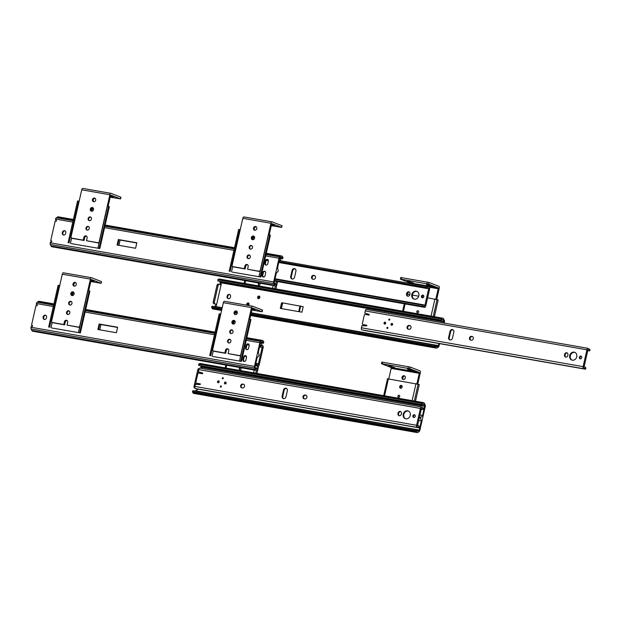 <?xml version="1.0" encoding="UTF-8"?>
<svg xmlns="http://www.w3.org/2000/svg" width="621" height="621" viewBox="0 0 621 621"><rect width="100%" height="100%" fill="white"/><g stroke="black" fill="none" stroke-linecap="round" stroke-linejoin="round"><path stroke-width="0.93" d="M265.105 271.323A1.739 1.498 -68.9 0 0 263.32 272.766L262.745 275.305A1.739 1.498 -68.9 0 0 263.304 277.02M267.791 259.5A1.739 1.498 -68.9 0 0 266.013 260.944L265.431 263.475A1.739 1.498 -68.9 0 0 265.998 265.198M136.814 242.904L118.953 239.776L117.734 245.14M65.127 230.865A2.003 1.723 -68.9 0 0 63.024 232.518L62.403 232.277L62.271 232.867A2.003 1.723 111.1 0 0 65.679 233.465L65.81 232.875A2.003 1.723 111.1 0 0 62.403 232.277M63.575 235.118A2.003 1.723 -68.9 0 1 62.892 233.108L63.024 232.518M56.224 220.183L55.416 220.005L56.348 220.3M279.66 258.476L277.587 267.581L278.286 271.16L276.337 273.069L274.272 282.182L274.987 284.146A2.073 1.04 99.9 0 0 275.514 284.628A2.073 1.04 99.9 0 0 276.003 284.503L276.756 283.991L276.834 285.194L276.081 285.707A3.377 1.692 -80.1 0 1 275.289 285.908A3.377 1.692 -80.1 0 1 274.428 285.124L273.721 283.626A1.832 0.924 -80.1 0 1 273.651 281.942L279.039 258.235A1.739 0.877 -80.1 0 1 279.784 256.931L281.01 256.17A3.377 1.692 -80.1 0 1 281.74 256.007A3.377 1.692 -80.1 0 1 282.633 256.861L283.052 257.824L282.485 258.778L282.066 257.816A2.073 1.04 99.9 0 0 281.515 257.288A2.073 1.04 99.9 0 0 281.065 257.389L279.846 258.15L280.234 258.709A1.739 0.877 99.9 0 1 280.676 260.719L280.653 260.797M51.52 240.87L50.712 240.7L51.628 240.987M56.045 220.113A0.652 0.559 111.1 0 1 55.758 221.379L55.129 221.27L50.712 240.7M118.914 245.349L120.109 240.063L118.332 239.535L136.837 242.78L135.595 248.268L117.09 245.023L118.332 239.535M279.722 258.297L282.485 258.778M55.416 220.005L55.626 219.073A1.739 0.877 -80.1 0 1 56.379 217.769L57.598 217.008A3.377 1.692 -80.1 0 1 58.335 216.845L73.371 219.477M275.289 285.908L51.885 246.747A3.377 1.692 -80.1 0 1 51.023 245.963L50.309 244.464A1.832 0.924 -80.1 0 1 50.239 242.78L50.425 241.965L51.062 242.074A0.652 0.559 111.1 0 0 51.349 240.808M50.309 244.464L273.721 283.626M262.124 275.064L262.706 272.526A1.739 1.498 111.1 0 1 265.664 273.046L265.089 275.584A1.739 1.498 111.1 0 1 262.124 275.064L262.745 275.305M267.775 263.754A1.739 1.498 111.1 0 1 264.818 263.234L265.392 260.704A1.739 1.498 111.1 0 1 268.35 261.224L267.775 263.754M274.746 283.634L276.756 283.991M120.109 240.063L136.791 242.99M245.916 355.794A1.739 1.498 -68.9 0 0 244.131 357.23L243.556 359.769A1.739 1.498 -68.9 0 0 244.115 361.492M248.602 343.964A1.739 1.498 -68.9 0 0 246.816 345.408L246.242 347.939A1.739 1.498 -68.9 0 0 246.801 349.662M117.617 327.376L99.764 324.24L98.545 329.604M45.931 315.336A2.003 1.723 -68.9 0 0 43.835 316.982L43.214 316.749L43.082 317.339A2.003 1.723 111.1 0 0 46.482 317.936L46.622 317.339A2.003 1.723 111.1 0 0 43.214 316.749M44.386 319.582A2.003 1.723 -68.9 0 1 43.703 317.579L43.835 316.982M37.035 304.647L36.228 304.469L37.159 304.764M260.463 342.939L258.398 352.045L259.097 355.623L257.148 357.541L255.084 366.646L255.798 368.61A2.073 1.04 99.9 0 0 256.326 369.091A2.073 1.04 99.9 0 0 256.807 368.967L257.568 368.455L257.645 369.658L256.892 370.17A3.377 1.692 -80.1 0 1 256.1 370.38A3.377 1.692 -80.1 0 1 255.239 369.596L254.532 368.09A1.832 0.924 -80.1 0 1 254.463 366.413L259.842 342.699A1.739 0.877 -80.1 0 1 260.595 341.395L261.821 340.642A3.377 1.692 -80.1 0 1 262.551 340.471A3.377 1.692 -80.1 0 1 263.444 341.325L263.863 342.295L263.296 343.25L262.869 342.28A2.073 1.04 99.9 0 0 262.326 341.752A2.073 1.04 99.9 0 0 261.876 341.861L260.463 342.939L261.294 343.273A1.739 0.877 99.9 0 1 261.736 345.284L261.697 345.447M32.331 325.342L31.524 325.163L32.463 325.466M36.856 304.577A0.652 0.559 111.1 0 1 36.569 305.842L35.94 305.734L31.524 325.163M99.717 329.813L100.92 324.535L99.143 323.999L117.648 327.244L116.399 332.74L97.893 329.495L99.143 323.999M260.533 342.761L263.296 343.25M36.228 304.469L36.437 303.537A1.739 0.877 -80.1 0 1 37.19 302.233L38.409 301.48A3.377 1.692 -80.1 0 1 39.139 301.309L53.918 303.902M256.1 370.38L32.696 331.218A3.377 1.692 -80.1 0 1 31.834 330.434L31.12 328.928A1.832 0.924 -80.1 0 1 31.05 327.251L31.236 326.429L31.865 326.537A0.652 0.559 111.1 0 0 32.152 325.272M31.12 328.928L254.532 368.09M242.935 359.528L243.51 356.997A1.739 1.498 111.1 0 1 246.475 357.51L245.9 360.048A1.739 1.498 111.1 0 1 242.935 359.528L243.556 359.769M248.586 348.226A1.739 1.498 111.1 0 1 245.621 347.706L246.203 345.167A1.739 1.498 111.1 0 1 249.161 345.687L248.586 348.226M255.557 368.106L257.568 368.455M100.92 324.535L117.602 327.453M425.789 305.905L429.623 289.052A1.731 0.869 99.9 0 0 429.111 286.956A1.731 0.869 99.9 0 0 428.622 287.127L428.622 287.127A2.173 1.095 -80.1 0 1 428.016 287.337A2.173 1.095 -80.1 0 1 427.341 286.506L426.774 287.507A3.478 1.747 99.9 0 0 427.791 288.625A3.478 1.747 99.9 0 0 428.769 288.284L424.756 305.936A3.478 1.747 99.9 0 0 423.747 304.833A3.478 1.747 99.9 0 0 422.761 305.183L422.823 306.417A2.173 1.095 -80.1 0 1 423.522 306.114A2.173 1.095 -80.1 0 1 424.151 306.805L424.151 306.805A1.731 0.869 99.9 0 0 424.655 307.356A1.731 0.869 99.9 0 0 425.789 305.905M314.824 275.716L314.288 275.615A1.956 1.684 -68.9 0 0 312.852 279.186M422.474 297.824A1.389 1.195 111.1 0 1 423.437 295.332M414.145 299.128A4.13 3.555 111.1 0 1 412.422 294.796A4.13 3.555 111.1 0 1 417.11 291.459M409.363 291.932A1.956 1.684 -68.9 0 0 407.314 293.547L407.159 294.222A1.956 1.684 -68.9 0 0 407.826 296.186M295.107 268.877A2.259 1.941 -68.9 0 0 292.701 270.694L291.334 276.687A2.259 1.941 -68.9 0 0 292.157 278.945M314.257 275.483L313.667 275.375A1.956 1.684 -68.9 0 0 312.805 279.178L313.395 279.287A1.956 1.684 -68.9 0 0 314.257 275.483L314.785 275.685M422.948 295.107A1.389 1.195 -68.9 0 0 422.14 297.754A1.389 1.195 -68.9 0 0 423.142 295.161A1.389 1.195 -68.9 0 0 422.948 295.107M416.225 291.164A4.13 3.555 -68.9 0 0 411.801 294.556A4.13 3.555 -68.9 0 0 413.827 299.027A4.13 3.555 -68.9 0 0 418.632 296.45A4.13 3.555 -68.9 0 0 416.8 291.319A4.13 3.555 -68.9 0 0 416.225 291.164M406.693 293.314L406.538 293.989A1.956 1.684 -68.9 0 0 409.876 294.571L410.023 293.896A1.956 1.684 -68.9 0 0 406.693 293.314L407.314 293.547M292.08 270.453A2.259 1.941 -68.9 0 1 295.93 271.129L294.564 277.121A2.259 1.941 -68.9 0 1 290.713 276.446L292.08 270.453L292.701 270.694M274.932 279.264L422.761 305.183M427.512 286.933L428.622 287.127L427.512 286.933M274.629 280.599L424.151 306.805L274.629 280.599M274.668 280.444L422.823 306.417M267.271 259.547L267.985 259.671M278.945 261.588L426.774 287.507M279.186 260.541L427.341 286.506M290.713 276.446L291.334 276.687M259.291 364.543L263.118 347.69A1.731 0.869 99.9 0 0 262.613 345.602A1.731 0.869 99.9 0 0 262.124 345.773L262.124 345.773A2.173 1.095 -80.1 0 1 261.511 345.982A2.173 1.095 -80.1 0 1 260.843 345.152L260.277 346.145A3.478 1.747 99.9 0 0 261.286 347.271A3.478 1.747 99.9 0 0 262.264 346.929L258.258 364.581A3.478 1.747 99.9 0 0 257.249 363.479A3.478 1.747 99.9 0 0 256.263 363.821L256.318 365.063A2.173 1.095 -80.1 0 1 257.024 364.76A2.173 1.095 -80.1 0 1 257.653 365.451L257.653 365.451A1.731 0.869 99.9 0 0 258.157 366.002A1.731 0.869 99.9 0 0 259.291 364.543M246.498 356.757A4.13 3.555 111.1 0 1 246.048 355.903M245.489 355.81A4.13 3.555 -68.9 0 0 246.521 357.207M255.743 363.735L256.263 363.821M261.014 345.579L262.124 345.773L261.014 345.579M255.441 365.063L257.653 365.451L255.441 365.063M255.472 364.907L256.318 365.063M248.082 344.011L248.788 344.135M259.757 346.06L260.277 346.145M259.997 345.004L260.843 345.152M369.316 314.505L364.775 313.031L365.249 310.942L586.923 349.802L583.096 366.646A1.731 0.869 99.9 0 0 583.6 368.742A1.731 0.869 99.9 0 0 584.089 368.571L584.089 368.571A2.173 1.095 -80.1 0 1 584.695 368.362A2.173 1.095 -80.1 0 1 585.37 369.192L585.937 368.199A3.478 1.747 99.9 0 0 584.928 367.073A3.478 1.747 99.9 0 0 583.95 367.415L587.955 349.763A3.478 1.747 99.9 0 0 588.964 350.865A3.478 1.747 99.9 0 0 589.95 350.523L589.888 349.281A2.173 1.095 -80.1 0 1 589.189 349.584A2.173 1.095 -80.1 0 1 588.561 348.893L588.561 348.893A1.731 0.869 99.9 0 0 588.056 348.342A1.731 0.869 99.9 0 0 586.923 349.802M588.056 348.342L366.39 309.483A1.731 0.869 99.9 0 0 365.249 310.942M583.096 366.646L361.422 327.795L361.896 325.699L366.584 325.909L366.747 325.241L362.928 324.566A0.885 0.761 111.1 0 1 362.353 323.696L364.317 315.041A0.885 0.761 111.1 0 1 365.233 314.428L369.006 315.088L369.208 314.428L364.775 313.031M409.775 325.528A1.956 1.684 111.1 0 1 408.913 329.332L408.323 329.231A1.956 1.684 111.1 0 1 409.185 325.427L410.302 325.738M472.177 336.473A1.956 1.684 111.1 0 1 471.316 340.269L470.726 340.168A1.956 1.684 111.1 0 1 471.587 336.365L472.705 336.675M579.377 357.238A1.389 1.195 -68.9 0 0 581.683 357.875A1.389 1.195 -68.9 0 0 581.07 356.151A1.389 1.195 -68.9 0 0 579.377 357.238M569.721 355.546A4.13 3.555 -68.9 0 0 571.747 360.017A4.13 3.555 -68.9 0 0 576.552 357.44A4.13 3.555 -68.9 0 0 574.728 352.309A4.13 3.555 -68.9 0 0 569.721 355.546M564.613 354.296A1.956 1.684 111.1 0 1 567.943 354.886L567.796 355.561A1.956 1.684 111.1 0 1 564.466 354.971L564.613 354.296L565.234 354.537A1.956 1.684 111.1 0 1 567.284 352.922M448.634 337.436L450 331.443A2.259 1.941 111.1 0 1 453.85 332.119L452.484 338.111A2.259 1.941 111.1 0 1 448.634 337.436L449.255 337.677L450.621 331.684A2.259 1.941 111.1 0 1 453.027 329.86M390.989 324.216A0.955 0.823 -68.9 0 0 392.565 324.651A0.955 0.823 -68.9 0 0 392.146 323.463A0.955 0.823 -68.9 0 0 390.989 324.216M384.026 322.998A0.955 0.823 -68.9 0 0 385.61 323.432A0.955 0.823 -68.9 0 0 385.183 322.245A0.955 0.823 -68.9 0 0 384.026 322.998M386.875 327.818A0.59 0.505 -68.9 0 0 387.846 328.09A0.59 0.505 -68.9 0 0 387.589 327.36A0.59 0.505 -68.9 0 0 386.875 327.818M389.763 319.675A0.59 0.505 111.1 0 1 389.056 320.133A0.59 0.505 111.1 0 1 389.476 319.039A0.59 0.505 111.1 0 1 389.763 319.675M362.811 324.535L363.432 324.767A0.885 0.761 111.1 0 0 363.549 324.806L366.902 325.396M408.37 329.239A1.956 1.684 111.1 0 1 409.806 325.668L409.185 325.427M410.341 325.761L409.806 325.668M470.78 340.176A1.956 1.684 111.1 0 1 472.208 336.605L471.587 336.365M472.744 336.698L472.208 336.605M580.394 358.814A1.389 1.195 111.1 0 1 581.357 356.322M572.065 360.118A4.13 3.555 111.1 0 1 570.342 355.786A4.13 3.555 111.1 0 1 575.03 352.449M565.747 357.176A1.956 1.684 111.1 0 1 565.079 355.212L564.466 354.971M565.234 354.537L565.079 355.212M450.078 339.928A2.259 1.941 111.1 0 1 449.255 337.677M391.797 325.295A0.955 0.823 111.1 0 1 392.425 323.657M384.834 324.069A0.955 0.823 111.1 0 1 385.47 322.439M387.527 328.439A0.59 0.505 111.1 0 1 387.846 327.616M389.414 320.118A0.59 0.505 111.1 0 1 389.732 319.295M363.658 330.186A2.173 1.095 -80.1 0 1 363.696 330.333L585.37 369.192M361.422 327.795A1.731 0.869 99.9 0 0 361.934 329.883L583.6 368.742M588.623 349.064L589.888 349.281M450.621 331.684L450 331.443M202.811 373.151L198.278 371.676L198.751 369.588L420.417 408.439L416.59 425.292A1.731 0.869 99.9 0 0 417.102 427.388A1.731 0.869 99.9 0 0 417.584 427.217L417.584 427.217A2.173 1.095 -80.1 0 1 418.197 427.007A2.173 1.095 -80.1 0 1 418.872 427.83L419.431 426.837A3.478 1.747 99.9 0 0 418.422 425.719A3.478 1.747 99.9 0 0 417.444 426.06L421.457 408.408A3.478 1.747 99.9 0 0 422.459 409.511A3.478 1.747 99.9 0 0 423.452 409.161L423.39 407.927A2.173 1.095 -80.1 0 1 422.684 408.23A2.173 1.095 -80.1 0 1 422.055 407.539L422.055 407.539A1.731 0.869 99.9 0 0 421.558 406.988A1.731 0.869 99.9 0 0 420.417 408.439M421.558 406.988L199.884 368.129A1.731 0.869 99.9 0 0 198.751 369.588M416.59 425.292L194.924 386.433L195.398 384.345L200.078 384.546L200.249 383.887L196.422 383.211A0.885 0.761 111.1 0 1 195.856 382.342L197.82 373.679A0.885 0.761 111.1 0 1 198.728 373.074L202.5 373.733L202.71 373.074L198.278 371.676M243.277 384.174A1.956 1.684 111.1 0 1 242.415 387.978L241.817 387.869A1.956 1.684 111.1 0 1 242.687 384.073L243.805 384.376M305.679 395.111A1.956 1.684 111.1 0 1 304.818 398.915L304.22 398.814A1.956 1.684 111.1 0 1 305.09 395.01L306.207 395.321M412.88 415.884A1.389 1.195 -68.9 0 0 415.177 416.52A1.389 1.195 -68.9 0 0 414.564 414.789A1.389 1.195 -68.9 0 0 412.88 415.884M403.223 414.191A4.13 3.555 -68.9 0 0 405.249 418.655A4.13 3.555 -68.9 0 0 410.046 416.086A4.13 3.555 -68.9 0 0 408.222 410.955A4.13 3.555 -68.9 0 0 403.223 414.191M398.115 412.942A1.956 1.684 111.1 0 1 401.445 413.524L401.29 414.199A1.956 1.684 111.1 0 1 397.96 413.617L398.115 412.942L398.736 413.182A1.956 1.684 111.1 0 1 400.778 411.568M282.136 396.082L283.502 390.081A2.259 1.941 111.1 0 1 287.344 390.756L285.986 396.757A2.259 1.941 111.1 0 1 282.136 396.082L282.757 396.322L284.115 390.322A2.259 1.941 111.1 0 1 286.529 388.505M224.484 382.854A0.955 0.823 -68.9 0 0 226.067 383.297A0.955 0.823 -68.9 0 0 225.64 382.109A0.955 0.823 -68.9 0 0 224.484 382.854M217.529 381.636A0.955 0.823 -68.9 0 0 219.112 382.078A0.955 0.823 -68.9 0 0 218.685 380.89A0.955 0.823 -68.9 0 0 217.529 381.636M220.377 386.464A0.59 0.505 -68.9 0 0 221.348 386.736A0.59 0.505 -68.9 0 0 221.084 386.006A0.59 0.505 -68.9 0 0 220.377 386.464M223.265 378.321A0.59 0.505 111.1 0 1 222.551 378.779A0.59 0.505 111.1 0 1 222.978 377.684A0.59 0.505 111.1 0 1 223.265 378.321M196.306 383.173L196.927 383.413A0.885 0.761 111.1 0 0 197.043 383.452L200.404 384.034M241.872 387.884A1.956 1.684 111.1 0 1 243.3 384.314L242.687 384.073M243.843 384.407L243.3 384.314M304.274 398.822A1.956 1.684 111.1 0 1 305.711 395.251L305.09 395.01M306.246 395.344L305.711 395.251M413.897 417.452A1.389 1.195 111.1 0 1 414.859 414.96M405.567 418.764A4.13 3.555 111.1 0 1 403.836 414.424A4.13 3.555 111.1 0 1 408.525 411.086M399.249 415.822A1.956 1.684 111.1 0 1 398.581 413.858L397.96 413.617M398.736 413.182L398.581 413.858M283.58 398.573A2.259 1.941 111.1 0 1 282.757 396.322M225.291 383.933A0.955 0.823 111.1 0 1 225.928 382.303M218.336 382.715A0.955 0.823 111.1 0 1 218.965 381.084M221.029 387.085A0.59 0.505 111.1 0 1 221.348 386.254M222.916 378.763A0.59 0.505 111.1 0 1 223.234 377.941M197.136 388.824L197.152 388.831A2.173 1.095 -80.1 0 1 197.199 388.979L418.872 427.83M194.924 386.433A1.731 0.869 99.9 0 0 195.429 388.529L417.102 427.388M422.125 407.71L423.39 407.927M284.115 390.322L283.502 390.081M253.585 239.535A1.436 1.234 111.1 0 1 254.563 236.997M232.44 272.138L260.89 277.044L232.44 272.138M260.89 277.044L270.391 235.235L269.708 234.87L268.505 234.637L259.004 276.446M269.708 234.87L260.207 276.679M240.211 229.77L238.666 229.428L229.165 271.237M239.652 229.584L230.15 271.393M232.704 266.572L231.509 271.851M254.54 236.935A1.436 1.234 -68.9 0 0 252.669 237.727A1.436 1.234 -68.9 0 0 253.523 239.566M250.558 249.153A1.91 1.646 111.1 0 0 250.597 249.184L250.651 249.192A1.824 1.568 111.1 0 1 251.963 245.784L251.916 245.769A1.91 1.646 111.1 0 0 251.87 245.745M248.408 258.615A1.91 1.646 111.1 0 0 248.447 258.647L248.501 258.647A1.824 1.568 111.1 0 1 249.813 255.247L249.766 255.223M92.513 211.031A1.436 1.234 111.1 0 1 93.492 208.493M71.361 243.642L99.818 248.54L71.361 243.642M99.818 248.54L109.312 206.731L108.628 206.374L107.425 206.141L97.932 247.95M108.628 206.374L99.127 248.183M79.131 201.266L77.586 200.932L68.085 242.741M78.572 201.08L69.071 242.889M71.632 238.068L70.429 243.347M93.468 208.431A1.436 1.234 -68.9 0 0 91.597 209.223A1.436 1.234 -68.9 0 0 92.451 211.062M89.478 220.649A1.91 1.646 111.1 0 0 89.525 220.688L89.571 220.688A1.824 1.568 111.1 0 1 90.891 217.28L90.845 217.265M87.375 230.135L87.421 230.15A1.824 1.568 111.1 0 1 88.741 226.743L88.694 226.727M234.14 323.898A1.436 1.234 111.1 0 1 235.118 321.36M212.987 356.508L241.437 361.406L212.987 356.508M241.437 361.406L250.938 319.598L250.255 319.241L249.052 319.008L239.551 360.817M250.255 319.241L240.754 361.049M220.758 314.133L219.213 313.799L209.712 355.608M220.199 313.947L210.698 355.755M213.259 350.935L212.056 356.213M235.087 321.298A1.436 1.234 -68.9 0 0 233.224 322.089A1.436 1.234 -68.9 0 0 234.078 323.929M231.152 333.539L231.198 333.555A1.824 1.568 111.1 0 1 232.518 330.147L232.471 330.131M229.002 342.994L229.048 343.017A1.824 1.568 111.1 0 1 230.368 339.609L230.321 339.594M73.068 295.402A1.436 1.234 111.1 0 1 74.046 292.864M51.923 328.012L80.373 332.91L51.923 328.012M80.373 332.91L89.874 291.102L89.183 290.737L87.988 290.504L78.487 332.32M89.183 290.737L79.69 332.553M59.686 285.637L58.141 285.295L48.64 327.112M59.127 285.45L49.626 327.259M52.187 322.439L50.992 327.717M74.023 292.801A1.436 1.234 -68.9 0 0 72.152 293.593A1.436 1.234 -68.9 0 0 73.006 295.433M70.088 305.043L70.126 305.058A1.824 1.568 111.1 0 1 71.446 301.651L71.399 301.635M67.984 314.513A1.824 1.568 111.1 0 1 69.296 311.113L69.249 311.09A1.91 1.646 111.1 0 0 69.203 311.074M260.129 271.509A1.304 1.126 111.1 0 1 259.718 271.524L258.887 271.206A1.304 1.126 -68.9 0 0 260.284 270.127L270.942 223.25A1.739 0.877 -80.1 0 1 272.068 221.86A1.739 0.877 -80.1 0 1 272.153 221.883L282.027 225.726L281.647 227.418L272.177 223.731A0.869 0.435 99.9 0 0 272.138 223.715A0.869 0.435 99.9 0 0 271.571 224.414L269.219 234.777M271.292 225.671L281.647 227.418M271.493 224.779L274.629 225.361L271.649 224.173M258.887 271.206L247.562 269.219L248.175 266.518A1.91 1.646 -68.9 0 0 244.922 265.943L244.309 268.645L232.984 266.657A1.304 1.126 -68.9 0 1 232.161 265.198L242.811 218.32A1.739 0.877 -80.1 0 1 243.937 216.931A1.739 0.877 -80.1 0 1 244.022 216.954L271.982 221.852M247.624 264.67A1.91 1.646 111.1 0 0 245.745 266.262L245.132 268.963L233.806 266.983A1.304 1.126 111.1 0 1 233.457 266.844M259.718 271.524L247.562 269.219M254.626 238.13A1.91 1.646 -68.9 0 0 251.466 237.253A1.91 1.646 -68.9 0 0 252.305 239.636A1.91 1.646 -68.9 0 0 254.626 238.13M252.475 247.593A1.91 1.646 -68.9 0 0 249.316 246.716A1.91 1.646 -68.9 0 0 250.162 249.091A1.91 1.646 -68.9 0 0 252.475 247.593M250.325 257.055A1.91 1.646 -68.9 0 0 247.166 256.178A1.91 1.646 -68.9 0 0 248.012 258.553A1.91 1.646 -68.9 0 0 250.325 257.055M256.776 228.675A1.91 1.646 -68.9 0 0 253.609 227.798A1.91 1.646 -68.9 0 0 254.455 230.174A1.91 1.646 -68.9 0 0 256.776 228.675M252.747 239.729A1.91 1.646 111.1 0 1 254.074 236.29M254.897 230.267A1.91 1.646 111.1 0 1 256.225 226.828M245.132 268.963L244.309 268.645M99.049 243.005A1.304 1.126 111.1 0 1 98.638 243.021L97.815 242.702A1.304 1.126 -68.9 0 0 99.213 241.631L109.863 194.753A1.739 0.877 -80.1 0 1 110.988 193.356A1.739 0.877 -80.1 0 1 111.074 193.379L120.955 197.23L120.567 198.914L111.105 195.227A0.869 0.435 99.9 0 0 111.058 195.219A0.869 0.435 99.9 0 0 110.499 195.918L108.139 206.273M110.212 197.167L120.567 198.914M110.414 196.275L113.558 196.857L110.569 195.669M97.815 242.702L86.49 240.715L87.103 238.014A1.91 1.646 -68.9 0 0 83.843 237.439L83.23 240.148L71.904 238.161A1.304 1.126 -68.9 0 1 71.081 236.702L81.731 189.816A1.739 0.877 -80.1 0 1 82.857 188.427A1.739 0.877 -80.1 0 1 82.942 188.45L110.903 193.348M86.552 236.166A1.91 1.646 111.1 0 0 84.673 237.765L84.06 240.467L72.735 238.48A1.304 1.126 111.1 0 1 72.378 238.348M98.638 243.021L86.49 240.715M93.546 209.634A1.91 1.646 -68.9 0 0 90.387 208.757A1.91 1.646 -68.9 0 0 91.233 211.132A1.91 1.646 -68.9 0 0 93.546 209.634M91.403 219.097A1.91 1.646 -68.9 0 0 88.236 218.212A1.91 1.646 -68.9 0 0 89.082 220.595A1.91 1.646 -68.9 0 0 91.403 219.097M89.253 228.551A1.91 1.646 -68.9 0 0 86.086 227.674A1.91 1.646 -68.9 0 0 86.932 230.049A1.91 1.646 -68.9 0 0 89.253 228.551M95.696 200.172A1.91 1.646 -68.9 0 0 92.537 199.294A1.91 1.646 -68.9 0 0 93.383 201.67A1.91 1.646 -68.9 0 0 95.696 200.172M91.667 211.225A1.91 1.646 111.1 0 1 92.995 207.787M93.818 201.763A1.91 1.646 111.1 0 1 95.145 198.332M84.06 240.467L83.23 240.148M240.676 355.872A1.304 1.126 111.1 0 1 240.265 355.887L239.442 355.569A1.304 1.126 -68.9 0 0 240.839 354.498L251.489 307.62A1.739 0.877 -80.1 0 1 252.615 306.223A1.739 0.877 -80.1 0 1 252.7 306.246L262.574 310.096L262.194 311.781L252.731 308.094A0.869 0.435 99.9 0 0 252.685 308.086A0.869 0.435 99.9 0 0 252.126 308.784L249.766 319.14M251.839 310.034L262.194 311.781M252.041 309.142L255.184 309.724L252.196 308.536M239.442 355.569L228.117 353.582L228.73 350.881A1.91 1.646 -68.9 0 0 225.47 350.306L224.856 353.015L213.531 351.028A1.304 1.126 -68.9 0 1 212.708 349.569L223.358 302.683A1.739 0.877 -80.1 0 1 224.484 301.294A1.739 0.877 -80.1 0 1 224.569 301.317L252.53 306.215M228.179 349.033A1.91 1.646 111.1 0 0 226.3 350.632L225.679 353.333L214.354 351.346A1.304 1.126 111.1 0 1 214.004 351.214M240.265 355.887L228.117 353.582M235.173 322.501A1.91 1.646 -68.9 0 0 232.013 321.624A1.91 1.646 -68.9 0 0 232.859 323.999A1.91 1.646 -68.9 0 0 235.173 322.501M233.022 331.963A1.91 1.646 -68.9 0 0 229.863 331.078A1.91 1.646 -68.9 0 0 230.709 333.461A1.91 1.646 -68.9 0 0 233.022 331.963M230.88 341.418A1.91 1.646 -68.9 0 0 227.713 340.541A1.91 1.646 -68.9 0 0 228.559 342.916A1.91 1.646 -68.9 0 0 230.88 341.418M237.323 313.038A1.91 1.646 -68.9 0 0 234.164 312.161A1.91 1.646 -68.9 0 0 235.01 314.536A1.91 1.646 -68.9 0 0 237.323 313.038M233.294 324.092A1.91 1.646 111.1 0 1 234.622 320.653M235.444 314.63A1.91 1.646 111.1 0 1 236.772 311.199M225.679 353.333L224.856 353.015M79.604 327.376A1.304 1.126 111.1 0 1 79.201 327.391L78.37 327.073A1.304 1.126 -68.9 0 0 79.767 326.002L90.418 279.116A1.739 0.877 -80.1 0 1 91.543 277.727A1.739 0.877 -80.1 0 1 91.629 277.75L101.51 281.6L101.122 283.285L91.66 279.597A0.869 0.435 99.9 0 0 91.621 279.59A0.869 0.435 99.9 0 0 91.054 280.281L88.702 290.644M90.767 281.538L101.122 283.285M90.969 280.645L94.113 281.228L91.132 280.04M78.37 327.073L67.045 325.086L67.658 322.384A1.91 1.646 -68.9 0 0 64.398 321.81L63.784 324.511L52.459 322.532A1.304 1.126 -68.9 0 1 51.636 321.065L62.286 274.187A1.739 0.877 -80.1 0 1 63.42 272.798A1.739 0.877 -80.1 0 1 63.497 272.821L91.458 277.719M67.107 320.537A1.91 1.646 111.1 0 0 65.228 322.128L64.615 324.837L53.29 322.85A1.304 1.126 111.1 0 1 52.94 322.71M79.201 327.391L67.045 325.086M74.109 294.005A1.91 1.646 -68.9 0 0 70.941 293.128A1.91 1.646 -68.9 0 0 71.788 295.503A1.91 1.646 -68.9 0 0 74.109 294.005M71.958 303.459A1.91 1.646 -68.9 0 0 68.791 302.582A1.91 1.646 -68.9 0 0 69.637 304.958A1.91 1.646 -68.9 0 0 71.958 303.459M69.808 312.922A1.91 1.646 -68.9 0 0 66.641 312.045A1.91 1.646 -68.9 0 0 67.487 314.42A1.91 1.646 -68.9 0 0 69.808 312.922M76.259 284.542A1.91 1.646 -68.9 0 0 73.092 283.665A1.91 1.646 -68.9 0 0 73.938 286.04A1.91 1.646 -68.9 0 0 76.259 284.542M72.23 295.596A1.91 1.646 111.1 0 1 73.557 292.157M74.38 286.134A1.91 1.646 111.1 0 1 75.708 282.695M64.615 324.837L63.784 324.511M279.271 260.176L279.434 260.238A0.869 0.435 -80.1 0 1 279.675 260.626M400.949 277.556L429.08 282.485L428.692 284.177L437.999 287.771A0.869 0.435 -80.1 0 1 438.216 288.773L435.841 299.229M436.695 299.446L439.241 288.245A1.739 0.877 99.9 0 0 438.799 286.242L429.08 282.485M401.438 277.509L401.057 279.202L400.405 279.147L409.868 282.834A0.869 0.435 -80.1 0 1 410.132 283.494M413.384 282.858L407.415 281.212L413.384 282.858M401.057 279.202L428.692 284.177M426.456 284.651L432.433 286.297L426.495 284.48M408.183 292.235L407.718 294.276M260.083 344.639L260.494 344.802A0.869 0.435 -80.1 0 1 260.727 345.136M382.016 362.121L410.147 367.05L409.767 368.742L419.066 372.336A0.869 0.435 -80.1 0 1 419.291 373.337L416.916 383.801M417.762 384.019L420.308 372.817A1.739 0.877 99.9 0 0 419.866 370.807L410.147 367.05M382.513 362.074L382.125 363.766L381.473 363.72L390.943 367.407A0.869 0.435 -80.1 0 1 391.16 368.408L388.793 378.841M394.459 367.43L388.482 365.777L394.459 367.43M382.125 363.766L409.767 368.742M407.531 369.216L413.501 370.869L407.57 369.053M400.801 388.265A1.91 1.646 111.1 0 1 401.779 385.726M403.44 379.509A1.91 1.646 111.1 0 1 404.768 376.078M404.116 375.775A1.91 1.646 -68.9 0 0 402.998 379.415A1.91 1.646 -68.9 0 0 404.38 375.845A1.91 1.646 -68.9 0 0 404.116 375.775M258.903 285.225A1.04 0.9 -68.9 0 0 259.508 283.246A1.04 0.9 -68.9 0 0 258.763 285.186A1.04 0.9 -68.9 0 0 258.903 285.225A1.04 0.9 -68.9 0 1 259.648 283.316M277.556 281.569L276.811 284.845M276.718 285.272L275.887 288.944M248.19 305.447A1.351 1.157 111.1 0 1 248.974 303.522M259.011 298.608A1.351 1.157 111.1 0 1 259.78 296.636M417.467 312.759A1.04 0.9 -68.9 0 0 418.08 310.772A1.04 0.9 -68.9 0 0 417.328 312.72A1.04 0.9 -68.9 0 0 417.467 312.759A1.04 0.9 -68.9 0 1 418.212 310.842M407.174 294.183L409.852 294.649M412.36 295.091L418.717 296.201M422.039 296.784L423.677 297.071M427.636 297.769L438.201 299.943L434.389 316.726M239.97 369.79A1.04 0.9 -68.9 0 0 240.575 367.803A1.04 0.9 -68.9 0 0 239.822 369.751A1.04 0.9 -68.9 0 0 239.97 369.79A1.04 0.9 -68.9 0 1 240.715 367.88M258.701 365.777L256.954 373.454M398.542 397.324A1.04 0.9 -68.9 0 0 399.148 395.336A1.04 0.9 -68.9 0 0 398.395 397.285A1.04 0.9 -68.9 0 0 398.542 397.324A1.04 0.9 -68.9 0 1 399.287 395.414M400.607 388.249A1.436 1.234 111.1 0 1 399.769 386.409A1.436 1.234 111.1 0 1 402.113 387.186A1.436 1.234 111.1 0 1 400.607 388.249M387.644 378.787L419.276 384.515L415.472 401.244M401.725 385.688A1.436 1.234 -68.9 0 0 400.731 388.265M301.953 312.184L280.304 308.389L281.554 302.901L282.671 302.877L303.195 306.696L301.953 312.184L281.872 308.668L300.378 311.913M259.027 296.054A1.351 1.157 -68.9 0 0 258.243 298.616A1.351 1.157 -68.9 0 0 259.213 296.108A1.351 1.157 -68.9 0 0 259.027 296.054M280.304 308.389L281.872 308.668M248.284 305.462A1.351 1.157 -68.9 0 0 248.221 302.939A1.351 1.157 -68.9 0 0 247.057 305.253M227.193 295.914A2.003 1.723 -68.9 0 1 230.593 296.512L230.461 297.11A2.003 1.723 -68.9 0 1 227.053 296.512L227.193 295.914L227.814 296.155A2.003 1.723 111.1 0 1 229.91 294.509M216.62 304.476L214.843 303.785A1.739 0.877 -80.1 0 1 214.4 301.775L218.049 285.73A1.739 0.877 -80.1 0 1 219.174 284.333A1.739 0.877 -80.1 0 1 219.26 284.356L221.037 285.047L216.62 304.476L215.51 304.282L216.31 304.515M214.944 306.65L215.215 305.602L215.844 305.711A0.652 0.559 -68.9 0 0 216.131 304.445M438.907 343.514L438.232 345.967L437.013 346.72A2.073 1.04 -80.1 0 1 436.563 346.821A2.073 1.04 -80.1 0 1 436.02 346.301L435.593 345.33L435.026 346.285L435.445 347.255A3.377 1.692 99.9 0 0 436.338 348.109A3.377 1.692 99.9 0 0 437.068 347.939L438.294 347.186A1.832 0.924 99.9 0 0 439.055 345.827L439.552 343.63M444.209 323.13L444.442 322.113A1.739 0.877 99.9 0 0 444.357 320.483L443.65 318.984A3.377 1.692 99.9 0 0 442.789 318.2A3.377 1.692 99.9 0 0 441.997 318.402L441.244 318.915L441.321 320.125L442.082 319.613A2.073 1.04 -80.1 0 1 442.563 319.481A2.073 1.04 -80.1 0 1 443.091 319.962L443.798 321.468L443.565 323.013M219.919 281.313L220.199 283.642L221.006 283.82M220.859 284.977A0.652 0.559 -68.9 0 0 220.835 283.75M215.51 304.282L213.733 303.591A1.739 0.877 -80.1 0 1 213.29 301.581L216.939 285.536A1.739 0.877 -80.1 0 1 218.064 284.139A1.739 0.877 -80.1 0 1 218.15 284.162L219.089 284.333M216.434 304.632L215.503 304.337M222.171 307.915L212.188 306.169L211.614 307.123L212.04 308.094A3.377 1.692 99.9 0 0 212.933 308.947L221.588 310.461M435.678 345.517L438.232 345.967M258.569 298.685A1.351 1.157 111.1 0 1 259.5 296.279M247.562 305.338A1.351 1.157 111.1 0 1 248.703 303.164M227.814 296.155L227.674 296.745A2.003 1.723 111.1 0 0 228.365 298.755M221.138 283.937L220.199 283.642M442.789 318.2L219.376 279.039A3.377 1.692 99.9 0 0 218.592 279.24L217.831 279.753L217.917 280.964L441.321 320.125M217.831 279.753L441.244 318.915M211.614 307.123L221.938 308.932M235.941 311.385L237.113 311.595M250.931 314.016L435.026 346.285M251.163 313L435.593 345.33M283.937 391.145L282.757 396.648M201.142 372.623L200.948 373.462M198.619 383.724L198.448 384.477M197.175 388.893L196.321 388.746L197.113 388.979M195.755 391.121L196.019 390.066L196.655 390.182A0.652 0.559 -68.9 0 0 196.942 388.909M421.317 420.937L419.245 430.05L417.824 431.184A2.073 1.04 -80.1 0 1 417.374 431.292A2.073 1.04 -80.1 0 1 416.823 430.764L416.404 429.794L415.837 430.749L416.256 431.719A3.377 1.692 99.9 0 0 417.149 432.573A3.377 1.692 99.9 0 0 417.879 432.402L419.105 431.649A1.832 0.924 99.9 0 0 419.866 430.291L425.253 406.576A1.739 0.877 99.9 0 0 425.168 404.954L424.461 403.448A3.377 1.692 99.9 0 0 423.6 402.664A3.377 1.692 99.9 0 0 422.808 402.874L422.055 403.386L422.133 404.589L422.885 404.077A2.073 1.04 -80.1 0 1 423.375 403.953A2.073 1.04 -80.1 0 1 423.902 404.434L424.632 406.344L422.559 415.449L420.487 417.956L421.317 420.937L418.375 420.425M419.617 414.929L422.559 415.449M200.73 365.777L201.01 368.106L201.817 368.284M195.638 384.352L195.972 382.893M198.177 373.213L198.503 371.762M195.064 388.257L194.544 388.055A1.739 0.877 -80.1 0 1 194.101 386.052L197.75 370A1.739 0.877 -80.1 0 1 198.875 368.61A1.739 0.877 -80.1 0 1 198.961 368.633L198.875 368.61M197.245 389.095L196.314 388.8M416.404 429.794L192.999 390.632L192.425 391.587L192.844 392.557A3.377 1.692 99.9 0 0 193.736 393.411L417.149 432.573M416.481 429.98L419.043 430.431M201.949 368.4L201.01 368.106M423.6 402.664L200.187 363.502A3.377 1.692 99.9 0 0 199.403 363.712L198.642 364.224L198.72 365.427L422.133 404.589M198.642 364.224L422.055 403.386M192.425 391.587L415.837 430.749M419.128 417.102L420.619 417.359M415.069 416.388L414.929 416.955M418.996 417.692L420.487 417.956M275.103 284.34L276.003 284.503M280.754 257.583L282.066 257.816M57.598 217.008L73.309 219.764M105.089 225.338L234.443 248.012M266.223 253.585L281.01 256.17M56.379 217.769L73.092 220.696M104.871 226.269L234.226 248.943M266.005 254.517L279.784 256.931M55.626 219.073L72.781 222.077M104.561 227.651L233.915 250.325M265.695 255.899L279.039 258.235M50.239 242.78L273.651 281.942M51.023 245.963L274.428 285.124M263.32 272.766L262.706 272.526M266.013 260.944L265.392 260.704M265.431 263.475L264.818 263.234M62.892 233.108L62.271 232.867M255.914 368.812L256.807 368.967M261.565 342.047L262.869 342.28M38.409 301.48L53.848 304.189M85.628 309.755L214.975 332.429M246.754 338.003L261.821 340.642M37.19 302.233L53.639 305.121M85.419 310.686L214.765 333.361M246.545 338.934L260.595 341.395M36.437 303.537L53.328 306.502M85.108 312.068L214.455 334.742M246.234 340.316L259.842 342.699M31.05 327.251L254.463 366.413M31.834 330.434L255.239 369.596M244.131 357.23L243.51 356.997M246.816 345.408L246.203 345.167M246.242 347.939L245.621 347.706M43.703 317.579L43.082 317.339M424.64 305.641L425.152 305.734M428.203 288.602L429.018 288.742M406.538 293.989L407.159 294.222M313.667 275.375L314.288 275.615M258.134 364.286L258.654 364.372M261.705 347.24L262.512 347.387M363.549 324.806L362.928 324.566M197.043 383.452L196.422 383.211M270.298 235.157L260.797 276.966M109.218 206.653L99.717 248.47M250.845 319.52L241.344 361.337M89.773 291.024L80.28 332.833M281.864 225.633L281.484 227.325M270.942 223.25L242.811 218.32M233.806 266.983L232.984 266.657M245.745 266.262L244.922 265.943M120.792 197.136L120.404 198.821M109.863 194.753L81.731 189.816M72.735 238.48L71.904 238.161M84.673 237.765L83.843 237.439M262.419 310.003L262.031 311.688M251.489 307.62L223.358 302.683M214.354 351.346L213.531 351.028M226.3 350.632L225.47 350.306M101.347 281.499L100.967 283.192M90.418 279.116L62.286 274.187M53.29 322.85L52.459 322.532M65.228 322.128L64.398 321.81M427.349 282.05L426.961 283.743M409.868 282.834L437.999 287.771M410.054 282.276L410.186 281.686M429.491 287.244L438.216 288.773M428.855 285.575L428.995 284.985M260.059 344.725L260.494 344.802M408.416 366.623L408.036 368.307M390.943 367.407L419.066 372.336M391.121 366.848L391.261 366.25M391.16 368.408L419.291 373.337M409.93 370.139L410.062 369.549M273.178 285.544L272.534 288.354M245.59 280.708L244.953 283.518M276.384 281.367L275.825 283.828M275.351 285.916L274.707 288.734M434.925 299.043L431.044 316.143M407.345 294.207L407.143 295.099M405.133 303.933L403.464 311.307M437.068 299.563L433.217 316.524M254.253 370.054L253.609 372.872M226.665 365.218L226.028 368.036M257.459 365.878L256.9 368.338M256.434 370.372L255.782 373.252M416 383.615L412.127 400.654M388.412 378.779L384.546 395.818M418.143 384.127L414.3 401.034M215.029 306.417L222.225 307.682M251.218 312.759L438.434 345.579M220.416 282.71L443.821 321.872M436.175 346.572L437.013 346.72M214.4 301.775L213.29 301.581M218.049 285.73L216.939 285.536M214.843 303.785L213.733 303.591M300.649 306.052L299.407 311.548M300.005 305.92L298.763 311.408M282.671 302.877L281.429 308.365M282.276 302.831L281.026 308.327M220.393 282.307L443.798 321.468M441.873 319.753L443.091 319.962M218.592 279.24L441.997 318.402M212.04 308.094L221.744 309.794M235.149 312.146L237.377 312.534M250.737 314.87L435.445 347.255M227.053 296.512L227.674 296.745M195.84 390.888L419.245 430.05M201.22 367.182L424.632 406.344M416.986 431.036L417.824 431.184M194.978 386.2L194.101 386.052M198.619 370.155L197.75 370M194.994 388.141L194.544 388.055M201.204 366.77L424.609 405.932M422.684 404.217L423.902 404.434M199.403 363.712L422.808 402.874M192.844 392.557L416.256 431.719M281.74 256.007L266.285 253.298M234.505 247.725L105.151 225.05M262.551 340.471L246.824 337.715M215.045 332.142L85.698 309.468M423.747 304.833L275.049 278.767M264.142 276.857L262.955 276.648M429.111 286.956L427.388 286.654M424.655 307.356L274.529 281.041M427.791 288.625L278.744 262.497M268.396 260.68L266.269 260.308M257.249 363.479L255.852 363.231M244.953 361.321L243.766 361.111M262.613 345.602L260.89 345.299M258.157 366.002L255.34 365.505M261.286 347.271L259.555 346.96M249.207 345.152L247.08 344.779M588.964 350.865L587.412 350.593M584.928 367.073L583.717 366.864M422.459 409.511L420.914 409.239M418.422 425.719L417.219 425.509M243.937 216.931L272.068 221.86M232.797 266.611L233.628 266.929M82.857 188.427L110.988 193.356M71.726 238.107L72.548 238.433M224.484 301.294L252.615 306.223M213.345 350.974L214.175 351.292M63.42 272.798L91.543 277.727M52.28 322.478L53.103 322.796M400.786 277.463L400.405 279.147M381.861 362.027L381.473 363.72M244.107 283.37L244.744 280.56M402.61 311.16L404.287 303.785M225.175 367.888L225.819 365.07M383.693 395.67L387.543 378.709M218.064 284.139L219.174 284.333M436.338 348.109L250.589 315.546M237.276 313.209L234.893 312.798"/></g></svg>
